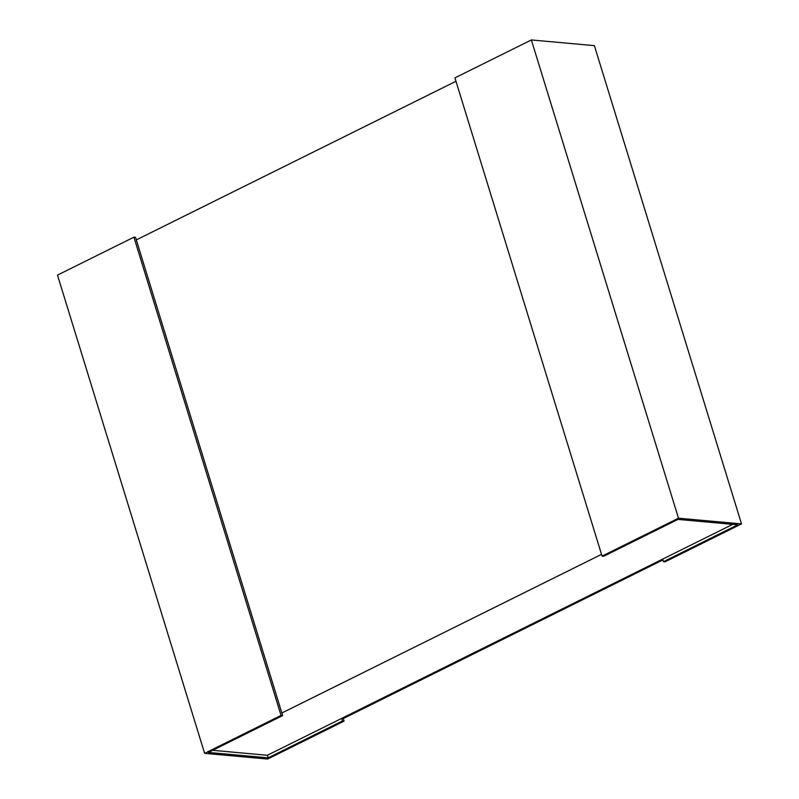 <?xml version="1.0" encoding="UTF-8"?>
<svg xmlns="http://www.w3.org/2000/svg" width="799" height="799" viewBox="0 0 799 799"><rect width="100%" height="100%" fill="white"/><g stroke="black" fill="none" stroke-linecap="round" stroke-linejoin="round"><path stroke-width="1.2" d="M212.634 750.321L267.375 755.265L268.174 757.842L208.369 752.438L282.656 715.574L281.048 715.425L204.624 753.357L267.635 759.05L344.069 721.117L342.461 720.978L268.174 757.842M281.867 712.998L601.517 554.366M732.703 524.354L267.375 755.265M455.979 81.268L136.319 239.9M204.624 753.357L57.488 275.106L133.922 237.173L135.53 237.323L282.656 715.574M133.922 237.173L281.048 715.425M662.93 559.919L343.27 718.551L341.672 718.401L342.461 720.978M343.27 718.551L344.069 721.117M677.961 519.41L737.767 524.813L663.47 561.677L665.078 561.827L741.512 523.894L678.491 518.201L602.066 556.124L603.664 556.274L677.961 519.41M678.491 518.201L531.365 39.95L454.931 77.883L602.066 556.124M341.672 718.401L662.681 559.1L663.47 561.677M531.365 39.95L594.376 45.643L741.512 523.894"/></g></svg>
